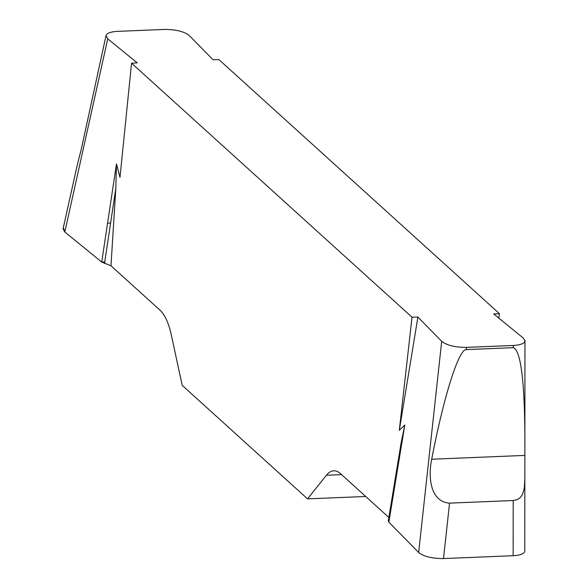 <?xml version="1.0" encoding="UTF-8"?>
<svg xmlns="http://www.w3.org/2000/svg" width="588" height="588" viewBox="0 0 588 588"><rect width="100%" height="100%" fill="white"/><g stroke="black" fill="none" stroke-linecap="round" stroke-linejoin="round"><path stroke-width="0.88" d="M524.783 551.044C524.4 553.712 520.52 555.27 513.148 555.704L513.192 500.528L517.161 499.668L520.329 497.521L522.548 494.31L524.298 488.165L524.841 478.735L524.878 436.458C524.54 379.914 520.681 350.316 513.309 347.67L466.299 349.595C458.699 349.088 443.778 396.363 431.702 459.228C428.409 474.295 429.005 501.579 449.548 503.137L443.506 558.563C432.129 558.578 423.845 556.557 418.663 552.5L388.852 522.137L388.381 520.608M513.309 347.67L513.317 345.465L466.541 347.376L466.299 349.595M513.317 345.465C520.689 345.024 524.57 343.466 524.952 340.797L523.195 337.975L493.722 313.963L499.388 313.632L218.912 59.601L213.04 59.748L189.24 35.5C184.059 31.443 175.775 29.422 164.397 29.437L117.629 31.355C110.75 31.745 106.884 33.148 106.038 35.574L107.744 38.845L137.217 62.85L131.55 63.181L119.996 177.341L116.483 163.92L115.814 188.403L110.985 265.776L101.717 262.064L64.805 231.995L63.092 228.732M401.178 442.536L404.801 425.058L399.296 430.313L412.026 317.211L417.899 317.072L441.698 341.312C446.88 345.369 455.163 347.39 466.541 347.376M106.156 35.03L81.328 149.043L77.131 165.581M388.866 517.462L340.489 473.649A47.452 18.441 -92.3 0 0 333.786 470.797A47.452 18.441 -92.3 0 0 326.436 475.229L307.531 498.867L182.207 385.36L171.24 334.668A47.452 18.441 -92.3 0 0 159.973 310.148L110.985 265.776M412.026 317.211L131.55 63.181M499.388 313.632L498.881 318.167M307.531 498.867L365.707 496.485M513.148 555.704L443.506 558.563M101.717 262.064L116.483 163.92M417.899 317.072L399.296 430.313M388.852 522.137L404.801 425.058M104.517 263.498L115.814 188.403M513.192 500.528L449.548 503.137M110.603 223.043L107.567 223.161M63.35 227.571L64.798 231.995L101.717 262.064L104.745 261.947M418.663 552.5L441.698 341.312M107.744 38.845L64.805 231.995M341.554 474.612L326.436 475.229M431.702 459.228L524.68 455.421M524.783 550.515L524.841 478.735M524.878 436.458L524.952 340.268M63.217 228.188L77.256 165.044M388.308 520.858L401.148 442.713"/></g></svg>
